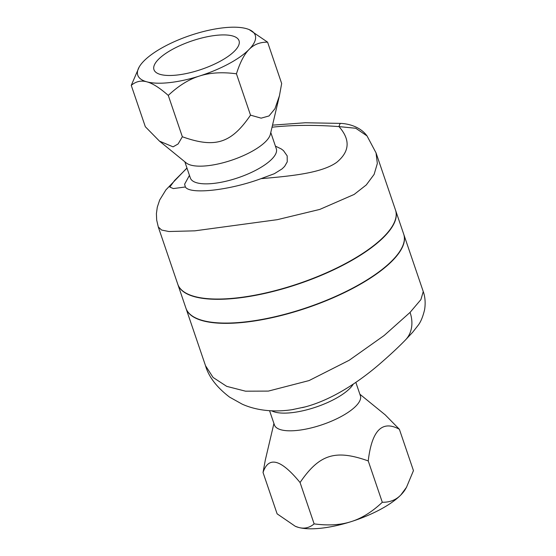 <?xml version="1.0" encoding="UTF-8"?>
<svg xmlns="http://www.w3.org/2000/svg" width="556" height="556" viewBox="0 0 556 556"><rect width="100%" height="100%" fill="white"/><g stroke="black" fill="none" stroke-linecap="round" stroke-linejoin="round"><path stroke-width="0.83" d="M216.041 35.355A44.932 15.005 161.2 0 1 239.094 40.88A44.932 15.005 161.2 0 1 201.341 69.41A44.932 15.005 161.2 0 1 154.026 69.841A44.932 15.005 161.2 0 1 171.964 49.63A44.932 15.005 161.2 0 1 216.041 35.355M184.835 161.782L190.354 177.996A45.397 15.158 -18.8 0 0 213.587 183.417A45.397 15.158 -18.8 0 0 255.058 170.636A45.397 15.158 -18.8 0 0 276.304 148.737L270.786 132.523M275.408 146.11L281.246 148.932L283.449 150.586L287.181 155.875L287.243 161.859L284.63 166.383L282.1 168.871L274.379 173.694L261.021 178.657C229.364 190.388 189.853 194.725 185.363 186.976L184.62 184.189L189.457 175.369M185.363 186.976L173.347 188.574L169.802 187.059L174.591 180.485L186.997 168.127M186.948 167.995L165.924 189.86L159.683 200L157.285 207.2L156.41 213.615L156.681 220.058L158.293 226.994L161.622 230.045L168.871 231.518L194.829 230.837L277.291 219.676L319.763 209.424L354.158 194.433L366.272 184.946L374.118 174.396L377.336 163.499L376.037 152.865L367.036 135.935C360.142 126.407 347.882 123.675 340.703 123.397A25.722 3.127 -86.8 0 1 340.724 123.397M272.03 127.22C292.248 125.003 314.564 124.794 338.986 126.601L355.777 128.262L367.029 135.921M272.523 125.142L305.313 122.758L340.682 123.397A25.722 3.127 -86.8 0 0 338.986 126.601C350.565 139.723 349.766 151.67 336.589 162.428C321.576 173.055 291.678 176.043 261.021 178.657M131.251 85.374L145.324 126.719L159.475 141.127L173.083 146.847L178.122 143.955L182.347 136.755C215.221 148.48 231.254 143.399 250.52 115.148L261.146 118.157L269.021 115.954L274.963 108.719L279.432 95.771L281.67 83.504L267.596 42.166C260.055 42.054 253.89 44.473 249.102 49.421C244.272 54.245 240.053 62.376 236.446 73.809C222.289 71.898 209.953 72.648 199.444 76.047C188.894 79.32 178.504 85.777 168.273 95.41C159.683 87.848 152.546 83.317 146.847 81.829A62.043 20.718 -18.8 0 0 199.444 76.047A62.043 20.718 -18.8 0 0 249.102 49.421A62.043 20.718 -18.8 0 0 249.067 29.558A62.043 20.718 -18.8 0 0 246.169 28.578A62.043 20.718 -18.8 0 0 193.571 34.361A62.043 20.718 -18.8 0 0 143.907 60.986A62.043 20.718 -18.8 0 0 139.215 66.956A62.043 20.718 -18.8 0 0 146.847 81.829C141.106 80.217 135.907 81.398 131.251 85.374L139.215 66.956M159.475 141.127L186.239 162.929A45.397 15.158 -18.8 0 0 207.569 165.723A45.397 15.158 -18.8 0 0 270.369 134.288L279.432 95.771M249.22 29.621L267.596 42.166M250.52 115.148L236.446 73.809M182.347 136.755L168.273 95.41M353.234 384.147A45.397 15.158 161.2 0 1 291.636 412.684A45.397 15.158 161.2 0 1 272.92 411.398L271.557 410.828M292.053 409.689L304.848 406.971M410.071 312.389A34.806 27.341 44.5 0 1 405.359 340.063L412.677 332.252L417.945 325.552C420.649 322.23 422.873 316.906 424.624 309.574C425.993 300.706 424.297 294.381 423.255 291.573L420.892 299.628L410.071 312.389L384.154 335.504L349.189 360.267L309.066 380.575L268.353 391.097L245.516 391.181L226.702 386.357L213.087 377.461L205.511 365.702L186.045 308.504A115.009 38.406 -18.8 0 0 244.911 322.237A115.009 38.406 -18.8 0 0 357.237 285.979A115.009 38.406 -18.8 0 0 403.781 234.375A115.009 38.406 -18.8 0 0 403.732 234.243M359.871 394.218L385.232 414.873L399.382 429.281C382.194 419.843 371.811 430.393 368.232 460.924C335.358 449.199 319.325 454.28 300.059 482.532C280.912 459.2 268.576 455.85 263.037 472.496L265.275 460.229L273.92 423.477M269.577 410.71L274.428 424.958A45.397 15.158 -18.8 0 0 297.662 430.379A45.397 15.158 -18.8 0 0 342.003 416.069A45.397 15.158 -18.8 0 0 360.378 395.698L355.84 382.382M351.135 521.639C361.685 518.359 372.075 511.909 382.306 502.27C389.839 502.381 396.004 499.962 400.793 495.014A62.043 20.718 161.2 0 1 351.135 521.639A62.043 20.718 161.2 0 1 298.537 527.422C304.278 529.034 309.477 527.852 314.133 523.877C328.297 525.781 340.626 525.038 351.135 521.639M406.485 487.313L405.491 489.044A62.043 20.718 161.2 0 1 400.793 495.014L406.485 487.313L413.455 470.626L399.382 429.281M263.037 472.496L277.11 513.834L295.299 526.296L298.537 527.422A62.043 20.718 161.2 0 1 295.639 526.442A62.043 20.718 161.2 0 1 295.486 526.379M368.232 460.924L382.306 502.27M300.059 482.532L314.133 523.877M158.293 226.994L177.767 284.192A115.009 38.406 -18.8 0 0 236.634 297.933A115.009 38.406 -18.8 0 0 348.966 261.667A115.009 38.406 -18.8 0 0 395.504 210.064M395.552 210.203A115.009 38.406 161.2 0 1 395.601 210.342L403.691 234.104A115.009 38.406 161.2 0 1 357.147 285.708A115.009 38.406 161.2 0 1 244.814 321.966A115.009 38.406 161.2 0 1 185.947 308.232L177.857 284.464A115.009 38.406 161.2 0 1 177.816 284.331M395.601 210.342A115.009 38.406 161.2 0 1 349.057 261.945A115.009 38.406 161.2 0 1 236.724 298.197A115.009 38.406 161.2 0 1 177.857 284.464M302.457 407.59C328.179 401.502 355.27 384.773 378.268 365.202C389.263 355.729 398.291 347.354 405.359 340.063A34.806 27.341 44.5 0 1 405.352 340.063A34.806 27.341 44.5 0 1 405.317 340.105M293.7 409.424C272.718 412.893 255.044 409.932 242.249 404.184L229.593 397.13C216.736 387.317 208.715 376.843 205.511 365.702M376.037 152.872L395.511 210.071M423.255 291.573L403.781 234.375"/></g></svg>
